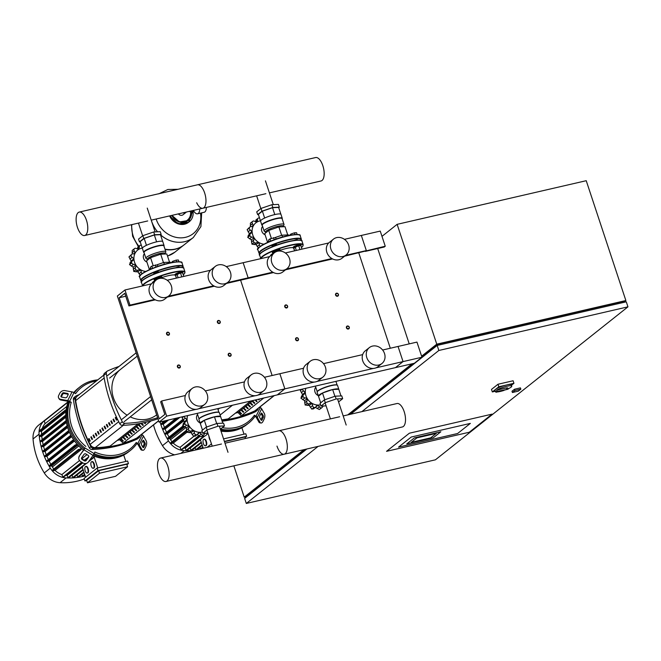 <?xml version="1.0" encoding="UTF-8"?>
<svg xmlns="http://www.w3.org/2000/svg" width="661" height="661" viewBox="0 0 661 661"><rect width="100%" height="100%" fill="white"/><g stroke="black" fill="none" stroke-linecap="round" stroke-linejoin="round"><path stroke-width="0.99" d="M159.07 422.164L117.352 296.021L124.954 289.981L129.961 305.118L128.945 305.927L124.772 293.31L119.203 297.739L159.251 418.834L164.82 414.406L160.656 401.797L161.664 400.987L166.671 416.124L159.07 422.164L277.265 394.898L284.858 388.858L277.265 394.898L395.452 367.632L403.053 361.592L421.958 357.229L414.364 363.269L395.452 367.632L403.053 361.592L398.046 346.455L382.62 350.016M390.312 348.24L358.783 252.899L390.312 348.24M344.621 256.162L385.247 246.223L384.239 247.024L365.326 251.387L366.334 250.585L361.336 235.448L344.447 239.34M421.958 357.229L416.959 342.092L398.046 346.455L403.053 361.592L375.977 367.838M385.247 246.223L380.24 231.086L361.336 235.448L366.334 250.585L345.637 255.361M409.225 343.877L377.695 248.536M512.407 392.51L514.936 390.494L520.851 389.131L518.315 391.147L512.407 392.51L511.986 391.246L514.522 389.238L520.43 387.875L520.851 389.131M514.522 389.238L514.936 390.494M457.635 433.5L470.359 423.395L411.258 437.028L398.542 447.133L457.635 433.5L398.542 447.133L411.258 437.028L470.359 423.395L457.635 433.5M492.09 414.125L469.285 432.236L386.553 451.323L409.357 433.211L492.09 414.125L469.285 432.236L386.553 451.323L409.357 433.211L492.09 414.125M430.675 437.863L436.301 433.393L416.917 437.863L411.291 442.333L430.675 437.863L411.291 442.333L416.917 437.863L436.301 433.393L430.675 437.863M440.854 431.765L433.203 437.846L406.73 443.952L414.381 437.879L440.854 431.765L414.381 437.879L406.73 443.952L433.203 437.846L440.854 431.765M361.873 411.629L438.846 350.479L627.95 306.844L435.409 459.825L246.305 503.451L318.115 446.39M627.95 306.844L626.281 301.804L437.177 345.43L350.57 414.24M306.82 449.001L244.636 498.402L246.305 503.451M437.177 345.43L438.846 350.479M421.792 356.725L437.433 344.298L624.174 301.218L624.505 302.209M437.433 344.298L437.764 345.298M305.175 449.381L245.909 496.469L246.148 497.204M348.925 414.621L413.232 363.525M421.619 356.196L436.764 344.166L397.129 224.335L586.233 180.701L625.868 300.54L624.348 301.747M245.991 496.733L244.215 497.146L303.994 449.654M233.862 465.831L244.215 497.146M347.744 414.893L412.051 363.798M397.129 224.335L381.984 236.357M436.764 344.166L625.868 300.54M496.403 391.874A8.651 1.595 -18.3 0 1 497.006 391.452L508.111 389.172L495.99 392.254A8.651 1.595 -18.3 0 1 496.403 391.874M508.111 389.172L507.689 387.916L506.425 387.924L496.593 390.188L497.006 391.452M496.593 390.188A8.651 1.595 -18.3 0 1 505.591 386.594A8.651 1.595 -18.3 0 1 511.771 386.156A8.651 1.595 -18.3 0 1 511.118 387.123A8.651 1.595 -18.3 0 1 508.003 388.866M495.882 391.915A8.651 1.595 -18.3 0 1 495.337 391.585L494.924 390.32A8.651 1.595 -18.3 0 1 495.568 389.354A8.651 1.595 -18.3 0 1 504.541 385.503A8.651 1.595 -18.3 0 1 511.35 384.892L511.771 386.156M495.337 391.585A8.651 1.595 -18.3 0 1 495.576 390.998L495.99 392.254M506.425 387.924L506.838 389.18M503.955 390.42A8.651 1.595 -18.3 0 1 497.32 391.948M495.229 391.262L492.329 391.932L491.495 389.403L497.981 384.256L513.11 380.761L513.944 383.289L511.474 385.247M492.329 391.932L498.815 386.776L513.944 383.289M497.981 384.256L498.815 386.776M169.414 333.392A1.619 1.421 51.5 0 0 166.572 334.045A1.619 1.421 51.5 0 0 169.414 333.392M166.911 333.904A1.355 1.19 -128.5 0 1 169.274 333.359A1.355 1.19 -128.5 0 1 166.911 333.904M287.601 306.117A1.619 1.421 51.5 0 0 284.767 306.778A1.619 1.421 51.5 0 0 287.601 306.117M285.106 306.638A1.355 1.19 -128.5 0 1 287.469 306.093A1.355 1.19 -128.5 0 1 285.106 306.638M220.229 321.659A1.619 1.421 51.5 0 0 217.395 322.32A1.619 1.421 51.5 0 0 220.229 321.659M217.733 322.18A1.355 1.19 -128.5 0 1 220.096 321.634A1.355 1.19 -128.5 0 1 217.733 322.18M338.424 294.393A1.619 1.421 51.5 0 0 335.581 295.046A1.619 1.421 51.5 0 0 338.424 294.393M335.92 294.913A1.355 1.19 -128.5 0 1 338.283 294.368A1.355 1.19 -128.5 0 1 335.92 294.913M180.255 366.186A1.619 1.421 51.5 0 0 177.421 366.838A1.619 1.421 51.5 0 0 180.255 366.186M177.759 366.706A1.355 1.19 -128.5 0 1 180.123 366.161A1.355 1.19 -128.5 0 1 177.759 366.706M298.45 338.919A1.619 1.421 51.5 0 0 295.607 339.572A1.619 1.421 51.5 0 0 298.45 338.919M295.946 339.44A1.355 1.19 -128.5 0 1 298.309 338.895A1.355 1.19 -128.5 0 1 295.946 339.44M231.077 354.461A1.619 1.421 51.5 0 0 228.243 355.114A1.619 1.421 51.5 0 0 231.077 354.461M228.582 354.982A1.355 1.19 -128.5 0 1 230.945 354.436A1.355 1.19 -128.5 0 1 228.582 354.982M349.272 327.195A1.619 1.421 51.5 0 0 346.43 327.848A1.619 1.421 51.5 0 0 349.272 327.195M346.769 327.716A1.355 1.19 -128.5 0 1 349.132 327.17A1.355 1.19 -128.5 0 1 346.769 327.716M186.501 212.007L186.038 212.371A3.636 3.189 -128.5 0 1 183.064 212.801A3.636 3.189 51.5 0 0 186.038 212.371A3.636 3.189 51.5 0 0 186.402 212.032M193.417 210.413A8.519 3.759 -103 0 0 197.532 213.809L204.15 212.28A8.519 3.759 -103 0 0 204.869 211.933A8.519 3.759 -103 0 0 206.372 207.422M197.532 213.809A8.519 3.759 -103 0 0 198.25 213.453A8.519 3.759 -103 0 0 199.754 208.95M189.236 211.38L190.261 211.71L191.26 210.909M131.82 224.624A27.853 24.449 51.5 0 0 133.183 235.994A27.853 24.449 51.5 0 0 138.95 246.28A27.853 24.449 -128.5 0 1 133.183 235.994A27.853 24.449 -128.5 0 1 131.82 224.624M167.497 256.005A27.853 24.449 51.5 0 0 174.851 252.188A27.853 24.449 -128.5 0 1 167.497 256.005M183.923 244.975A27.853 24.449 -128.5 0 1 183.775 245.099A27.853 24.449 -128.5 0 1 165.076 249.453M193.309 237.522A27.853 24.449 -128.5 0 1 193.301 237.53A27.853 24.449 -128.5 0 1 160.582 234.903A27.853 24.449 51.5 0 0 193.301 237.53L184.08 244.859A27.853 24.449 -128.5 0 1 164.969 249.131M151.625 221.344A27.853 24.449 51.5 0 0 157.541 231.796A27.853 24.449 -128.5 0 1 151.625 221.344A27.853 24.449 -128.5 0 1 151.262 220.138A27.853 24.449 51.5 0 0 151.625 221.344M200.473 213.131A24.754 21.739 -128.5 0 1 185.501 237.324A24.754 21.739 -128.5 0 1 156.153 219.014M178.371 213.883A3.636 3.189 51.5 0 0 181.965 215.255A3.636 3.189 51.5 0 0 183.105 214.709L186.038 212.371M86.451 220.22A12.022 5.305 77 0 1 84.649 235.506A12.022 5.305 77 0 1 77.444 227.376A12.022 5.305 77 0 1 79.246 212.082A12.022 5.305 77 0 1 86.451 220.22M151.229 220.146L202.844 208.24A12.022 5.305 -103 0 0 204.646 192.946A12.022 5.305 -103 0 0 197.441 184.816A12.022 5.305 77 0 1 204.646 192.946A12.022 5.305 77 0 1 202.844 208.24A12.022 5.305 77 0 1 196.681 202.753M269.415 192.88L321.031 180.974A12.022 5.305 -103 0 0 322.832 165.68A12.022 5.305 -103 0 0 315.627 157.549L79.246 212.082M144.065 252.667L143.966 252.626A10.75 1.983 -18.3 0 1 143.668 252.328L142.379 248.42A10.75 1.983 -18.3 0 1 156.607 241.843A10.75 1.983 -18.3 0 1 162.788 241.67L164.077 245.578A10.75 1.983 -18.3 0 1 164.011 245.991L163.961 246.09M143.668 252.328A10.75 1.983 -18.3 0 1 157.905 245.752A10.75 1.983 -18.3 0 1 164.077 245.578M147.51 259.327L146.164 258.558A10.477 1.933 -18.3 0 1 145.932 258.302L144.007 252.494A10.477 1.933 -18.3 0 1 157.888 246.09A10.477 1.933 -18.3 0 1 163.903 245.917L165.82 251.717A10.477 1.933 -18.3 0 1 165.787 252.064L165.167 253.485M145.932 258.302A10.477 1.933 -18.3 0 1 159.805 251.891A10.477 1.933 -18.3 0 1 165.82 251.717M147.709 259.938L147.461 259.195A9.304 1.719 -18.3 0 1 159.78 253.502A9.304 1.719 -18.3 0 1 165.126 253.353L165.341 253.998M140.231 241.852L139.454 241.885L143.759 238.464L154.616 234.746L161.16 234.448L160.532 234.944M162.722 241.546L160.449 234.688L154.335 234.969L144.189 238.439L140.165 241.645L142.355 248.28M161.16 234.448L160.243 231.672L153.699 231.97L142.842 235.688L138.537 239.108L139.454 241.885M154.616 234.746L153.699 231.97M143.759 238.464L142.842 235.688M148.75 270.002L150.642 267.994M156.822 264.846L163.779 262.467L170.331 262.169L170.538 262.797M163.779 262.467L164.391 264.317M146.461 245.322L144.189 238.439M156.607 241.843L154.335 234.969M149.246 269.11L146.527 260.88L150.551 257.683L160.697 254.204L166.812 253.931L169.547 262.202M160.697 254.204L163.465 262.574M150.551 257.683L153.187 265.656M145.808 271.44A12.303 10.799 -128.5 0 1 134.117 260.5A12.303 10.799 -128.5 0 1 141.52 248.255A12.303 10.799 -128.5 0 1 142.297 248.106M129.556 264.623L131.729 262.896A1.884 1.661 51.5 0 0 133.58 264.301A2.313 2.033 -128.5 0 1 135.497 265.342L133.183 267.176L129.556 264.623A15.55 13.65 -128.5 0 1 129.539 264.582L131.134 260.971L128.961 256.955A15.55 13.65 -128.5 0 1 128.969 256.906L131.696 254.262A1.884 1.661 51.5 0 0 131.151 255.179L128.969 256.906M133.778 271.456L135.959 269.721A1.884 1.661 51.5 0 0 138.132 270.068A2.313 2.033 -128.5 0 1 140.182 270.043L137.868 271.878L133.778 271.456A15.55 13.65 -128.5 0 1 133.745 271.415L133.183 267.176M135.497 265.342A2.313 2.033 -128.5 0 1 135.53 267.449A1.884 1.661 51.5 0 0 135.926 269.688L133.745 271.415M140.471 275.587L137.868 271.878M140.182 270.043A2.313 2.033 -128.5 0 1 141.239 271.985A1.884 1.661 51.5 0 0 142.156 273.613M141.355 245.248A1.884 1.661 51.5 0 0 140.537 245.223A15.55 13.65 -128.5 0 0 140.496 245.231A1.884 1.661 51.5 0 0 139.355 246.974A2.313 2.033 -128.5 0 1 136.521 248.594A1.884 1.661 51.5 0 0 134.381 248.726L132.506 250.213M137.108 248.883L138.314 246.966M132.407 253.956L132.167 250.486L134.348 248.759A1.884 1.661 51.5 0 0 134.282 250.973A2.313 2.033 -128.5 0 1 134.571 253.097L133.621 253.849M134.571 253.097A2.313 2.033 -128.5 0 1 132.803 253.948A1.884 1.661 51.5 0 0 131.696 254.262M131.729 262.896A15.55 13.65 -128.5 0 1 131.713 262.847L129.539 264.582M128.961 256.955L131.142 255.22A15.55 13.65 -128.5 0 1 131.151 255.179M131.142 255.22A1.884 1.661 51.5 0 0 132.175 257.311A2.313 2.033 -128.5 0 1 133.448 259.137L131.134 260.971M133.448 259.137A2.313 2.033 -128.5 0 1 132.44 260.847A1.884 1.661 51.5 0 0 131.713 262.847M147.618 259.666A5.404 4.751 -128.5 0 1 146.874 258.963M146.916 262.07A5.404 4.751 -128.5 0 1 144.395 253.659M158.301 272.357A13.848 2.561 -18.3 0 1 166.432 269.812M175.917 267.697A2.437 0.446 -18.3 0 1 177.908 267.044A2.437 0.446 -18.3 0 1 179.305 267.003A2.437 0.446 -18.3 0 1 179.114 267.284M154.112 273.464A2.437 0.446 -18.3 0 1 153.79 273.357A2.437 0.446 -18.3 0 1 153.972 273.084A2.437 0.446 -18.3 0 1 156.5 272.002A2.437 0.446 -18.3 0 1 158.417 271.828A2.437 0.446 -18.3 0 1 158.227 272.101A2.437 0.446 -18.3 0 1 158.219 272.109M152.311 283.106A12.204 2.256 -18.3 0 1 153.236 281.751A12.204 2.256 -18.3 0 1 154.839 280.694M162.011 277.554A12.204 2.256 -18.3 0 1 175.157 275.125M154.732 280.347A4.057 0.752 -18.3 0 1 154.335 280.173A4.057 0.752 -18.3 0 1 159.706 277.694A4.057 0.752 -18.3 0 1 162.036 277.628A4.057 0.752 -18.3 0 1 161.829 278M154.335 280.173L154.087 279.413A4.057 0.752 -18.3 0 1 159.458 276.934A4.057 0.752 -18.3 0 1 161.788 276.868L162.036 277.628M154.947 281.008L154.649 280.107L156.054 278.992L159.59 277.785L159.805 278.421M156.054 278.992L156.351 279.9M159.59 277.785L161.73 277.686L161.937 278.314M150.981 269.01L150.394 267.242L151.799 266.127L157.475 264.821L157.971 266.333M156.037 267.019L155.335 264.912M152.542 268.366L151.799 266.127M175.619 275.53A4.057 0.752 -18.3 0 1 175.231 275.348A4.057 0.752 -18.3 0 1 180.602 272.869A4.057 0.752 -18.3 0 1 182.932 272.803A4.057 0.752 -18.3 0 1 182.725 273.175M175.231 275.348L174.983 274.596A4.057 0.752 -18.3 0 1 180.354 272.117A4.057 0.752 -18.3 0 1 182.684 272.051L182.932 272.803M180.032 277.273L182.742 276.653M176.47 278.099L175.545 275.29L180.486 272.96L181.717 276.695M176.95 274.175L178.115 277.719M180.486 272.96L182.618 272.869L183.791 276.405M171.356 262.624L172.695 261.31L176.231 260.095L178.363 259.996L178.949 261.764M176.801 261.83L176.231 260.095M173.025 262.318L172.695 261.31M149.386 284.346A4.057 0.752 -18.3 0 1 150.501 284.048A4.057 0.752 -18.3 0 1 151.435 283.866L124.954 289.981M262.26 225.401L262.161 225.351A10.75 1.983 -18.3 0 1 261.855 225.062L260.566 221.154A10.75 1.983 -18.3 0 1 274.794 214.577A10.75 1.983 -18.3 0 1 280.975 214.404L282.264 218.312A10.75 1.983 -18.3 0 1 282.206 218.725L282.148 218.824M261.855 225.062A10.75 1.983 -18.3 0 1 276.091 218.485A10.75 1.983 -18.3 0 1 282.264 218.312M265.697 232.061L264.35 231.284A10.477 1.933 -18.3 0 1 264.119 231.028L262.202 225.227A10.477 1.933 -18.3 0 1 276.075 218.816A10.477 1.933 -18.3 0 1 282.09 218.651L284.015 224.451A10.477 1.933 -18.3 0 1 283.982 224.798L283.354 226.219M264.119 231.028A10.477 1.933 -18.3 0 1 277.992 224.624A10.477 1.933 -18.3 0 1 284.015 224.451M265.896 232.672L265.656 231.92A9.304 1.719 -18.3 0 1 277.967 226.236A9.304 1.719 -18.3 0 1 283.313 226.079L283.528 226.731M258.418 214.577L257.641 214.618L261.946 211.198L272.803 207.48L279.347 207.182L278.727 207.678M280.908 214.28L278.636 207.422L272.522 207.703L262.376 211.173L258.352 214.371L260.55 221.014M279.347 207.182L278.43 204.406L271.886 204.703L261.029 208.422L256.724 211.842L257.641 214.618M272.803 207.48L271.886 204.703M261.946 211.198L261.029 208.422M266.937 242.727L268.837 240.728M275.017 237.58L281.974 235.2L288.518 234.903L288.725 235.523M281.974 235.2L282.586 237.051M264.648 218.047L262.376 211.173M274.794 214.577L272.522 207.703M267.432 241.843L264.714 233.614L268.738 230.416L278.884 226.938L284.998 226.665L287.742 234.936M278.884 226.938L281.652 235.308M268.738 230.416L271.374 238.381M263.995 244.173A12.303 10.799 -128.5 0 1 252.304 233.226A12.303 10.799 -128.5 0 1 259.707 220.989A12.303 10.799 -128.5 0 1 260.492 220.84M247.743 237.357L249.924 235.63A1.884 1.661 51.5 0 0 251.775 237.035A2.313 2.033 -128.5 0 1 253.684 238.076L251.378 239.902L247.743 237.357A15.55 13.65 -128.5 0 1 247.726 237.316L249.329 233.705L247.148 229.681A15.55 13.65 -128.5 0 1 247.156 229.64L249.883 226.996A1.884 1.661 51.5 0 0 249.337 227.905L247.156 229.64M251.973 244.19L254.146 242.455A1.884 1.661 51.5 0 0 256.328 242.802A2.313 2.033 -128.5 0 1 258.368 242.777L256.063 244.611L251.973 244.19A15.55 13.65 -128.5 0 1 251.932 244.149L251.378 239.902M253.684 238.076A2.313 2.033 -128.5 0 1 253.717 240.183A1.884 1.661 51.5 0 0 254.113 242.422L251.932 244.149M258.666 248.321L256.063 244.611M258.368 242.777A2.313 2.033 -128.5 0 1 259.426 244.719A1.884 1.661 51.5 0 0 260.343 246.346M259.542 217.981A1.884 1.661 51.5 0 0 258.732 217.956A15.55 13.65 -128.5 0 0 258.682 217.965A1.884 1.661 51.5 0 0 257.542 219.708A2.313 2.033 -128.5 0 1 256.774 221.567A2.313 2.033 -128.5 0 1 254.708 221.328A1.884 1.661 51.5 0 0 252.568 221.46L250.701 222.947M255.303 221.617L256.509 219.7M250.602 226.69L250.362 223.22L252.535 221.493A1.884 1.661 51.5 0 0 252.477 223.707A2.313 2.033 -128.5 0 1 252.766 225.822L251.808 226.583M252.766 225.822A2.313 2.033 -128.5 0 1 250.99 226.673A1.884 1.661 51.5 0 0 249.883 226.996M249.924 235.63A15.55 13.65 -128.5 0 1 249.908 235.58L247.726 237.316M247.148 229.681L249.329 227.954A15.55 13.65 -128.5 0 1 249.337 227.905M249.329 227.954A1.884 1.661 51.5 0 0 250.362 230.045A2.313 2.033 -128.5 0 1 251.634 231.871L249.329 233.705M251.634 231.871A2.313 2.033 -128.5 0 1 250.626 233.581A1.884 1.661 51.5 0 0 249.908 235.58M265.813 232.399A5.404 4.751 -128.5 0 1 265.061 231.697M265.111 234.804A5.404 4.751 -128.5 0 1 262.582 226.393M276.496 245.091A13.848 2.561 -18.3 0 1 284.618 242.546M294.104 240.43A2.437 0.446 -18.3 0 1 296.095 239.778A2.437 0.446 -18.3 0 1 297.5 239.736A2.437 0.446 -18.3 0 1 297.301 240.017M272.307 246.198A2.437 0.446 -18.3 0 1 271.985 246.09A2.437 0.446 -18.3 0 1 272.167 245.818A2.437 0.446 -18.3 0 1 274.687 244.735A2.437 0.446 -18.3 0 1 276.604 244.562A2.437 0.446 -18.3 0 1 276.422 244.834A2.437 0.446 -18.3 0 1 276.414 244.843M270.498 255.84A12.204 2.256 -18.3 0 1 271.423 254.485A12.204 2.256 -18.3 0 1 273.034 253.427M280.206 250.288A12.204 2.256 -18.3 0 1 293.344 247.85M272.919 253.08A4.057 0.752 -18.3 0 1 272.53 252.907A4.057 0.752 -18.3 0 1 277.901 250.42A4.057 0.752 -18.3 0 1 280.231 250.354A4.057 0.752 -18.3 0 1 280.016 250.734M272.53 252.907L272.274 252.147A4.057 0.752 -18.3 0 1 277.645 249.668A4.057 0.752 -18.3 0 1 279.975 249.602L280.231 250.354M273.133 253.741L272.836 252.841L274.241 251.725L277.785 250.511L277.992 251.155M274.241 251.725L274.546 252.634M277.785 250.511L279.917 250.42L280.124 251.048M269.167 241.744L268.581 239.976L269.985 238.861L275.662 237.555L276.166 239.067M274.224 239.753L273.53 237.646M270.729 241.1L269.985 238.861M293.815 248.263A4.057 0.752 -18.3 0 1 293.418 248.082A4.057 0.752 -18.3 0 1 298.789 245.603A4.057 0.752 -18.3 0 1 301.119 245.537A4.057 0.752 -18.3 0 1 300.912 245.909M293.418 248.082L293.17 247.33A4.057 0.752 -18.3 0 1 298.541 244.843A4.057 0.752 -18.3 0 1 300.871 244.777L301.119 245.537M298.218 250.007L300.929 249.379M294.657 250.825L293.732 248.024L298.673 245.694L299.912 249.428M295.137 246.908L296.31 250.445M298.673 245.694L300.813 245.595L301.978 249.139M289.543 235.357L290.881 234.044L294.418 232.829L296.558 232.73L297.136 234.498M294.996 234.564L294.418 232.829M291.212 235.052L290.881 234.044M267.573 257.079A4.057 0.752 -18.3 0 1 268.688 256.782A4.057 0.752 -18.3 0 1 269.63 256.6M202.489 430.096L200.3 423.478L204.323 420.28L214.47 416.802A10.75 1.983 161.7 0 0 200.242 423.379A10.75 1.983 161.7 0 0 200.308 423.494M220.667 416.76A10.75 1.983 161.7 0 0 220.65 416.628L219.353 412.712A10.75 1.983 161.7 0 0 219.055 412.423A10.75 1.983 161.7 0 0 213.181 412.894A10.75 1.983 161.7 0 0 199.011 419.049A10.75 1.983 161.7 0 0 198.944 419.462L200.242 423.379M219.055 412.423L218.725 412.266A10.477 1.933 161.7 0 0 212.991 412.72A10.477 1.933 161.7 0 0 199.184 418.727L199.011 419.049M224.492 425.932L223.567 423.164L217.023 423.453L206.166 427.171L201.861 430.6L202.778 433.368L207.091 429.947L217.94 426.229L224.492 425.932L220.369 429.212M207.909 433.137L202.778 433.368M206.166 427.171L207.091 429.947M217.023 423.453L217.94 426.229M220.65 416.628A10.75 1.983 161.7 0 0 214.47 416.802L220.584 416.529L222.79 423.197M204.323 420.28L206.562 427.039M214.47 416.802L216.701 423.569M202.34 432.038A12.303 10.799 -128.5 0 1 202.299 432.046A12.303 10.799 -128.5 0 1 190.55 427.882A12.303 10.799 -128.5 0 1 187.65 415.571M200.076 422.891A5.404 4.751 -128.5 0 1 197.581 414.488M184.303 416.347A1.884 1.661 51.5 0 0 185.361 418.14A2.313 2.033 -128.5 0 1 186.633 419.966L184.328 421.801L182.155 417.785A15.55 13.65 -128.5 0 1 182.163 417.735L182.899 416.67M182.742 425.453L184.923 423.726A1.884 1.661 51.5 0 0 186.774 425.13A2.313 2.033 -128.5 0 1 188.682 426.171L186.377 428.006L182.742 425.453A15.55 13.65 -128.5 0 1 182.725 425.411L184.328 421.801M186.633 419.966A2.313 2.033 -128.5 0 1 185.625 421.677A1.884 1.661 51.5 0 0 184.906 423.676L182.725 425.411M186.972 432.286L189.153 430.551A1.884 1.661 51.5 0 0 191.326 430.898A2.313 2.033 -128.5 0 1 193.367 430.873L191.062 432.707L186.972 432.286A15.55 13.65 -128.5 0 1 186.939 432.244L186.377 428.006M188.682 426.171A2.313 2.033 -128.5 0 1 188.716 428.278A1.884 1.661 51.5 0 0 189.112 430.518L173.273 443.11L170.819 443.68L170.447 442.986L186.344 430.385M195.557 435.682L193.706 436.434A15.55 13.65 -128.5 0 1 193.665 436.417L191.062 432.707M193.367 430.873A2.313 2.033 -128.5 0 1 194.425 432.815A1.884 1.661 51.5 0 0 195.838 434.69L193.665 436.417M199.192 436.128L181.238 450.224L180.056 447.307L195.887 434.707A1.884 1.661 51.5 0 0 197.804 433.897A2.313 2.033 -128.5 0 1 199.424 432.815L197.507 434.335M201.142 436.797L203.324 435.07A1.884 1.661 51.5 0 0 203.902 434.789L201.142 436.797A15.55 13.65 -128.5 0 1 201.101 436.805L197.118 434.649M199.424 432.815A2.313 2.033 -128.5 0 1 201.225 434.07A1.884 1.661 51.5 0 0 203.282 435.078L201.101 436.805M203.902 434.789A1.884 1.661 51.5 0 0 204.464 433.327A2.313 2.033 -128.5 0 1 204.464 433.294M205.348 433.252L207.471 433.162M205.05 433.492L204.629 433.286M318.486 396.212L322.51 393.014L332.657 389.536A10.75 1.983 161.7 0 0 318.428 396.104A10.75 1.983 161.7 0 0 318.495 396.228L320.676 402.83M338.853 389.494A10.75 1.983 161.7 0 0 338.837 389.362L337.54 385.446A10.75 1.983 161.7 0 0 337.242 385.156A10.75 1.983 161.7 0 0 331.368 385.619A10.75 1.983 161.7 0 0 317.197 391.783A10.75 1.983 161.7 0 0 317.131 392.196L318.428 396.104M337.242 385.156L336.912 384.991A10.477 1.933 161.7 0 0 331.186 385.454A10.477 1.933 161.7 0 0 317.371 391.452L317.197 391.783M342.679 398.666L341.762 395.889L335.21 396.187L324.361 399.905L320.056 403.326L320.973 406.102L325.278 402.681L336.127 398.963L342.679 398.666L338.556 401.946M326.096 405.871L320.973 406.102M324.361 399.905L325.278 402.681M335.21 396.187L336.127 398.963M338.837 389.362A10.75 1.983 161.7 0 0 332.657 389.536L338.779 389.255L340.985 395.931M322.51 393.014L324.749 399.773M332.657 389.536L334.896 396.294M320.527 404.772A12.303 10.799 -128.5 0 1 320.486 404.78A12.303 10.799 -128.5 0 1 308.737 400.607A12.303 10.799 -128.5 0 1 305.845 388.304M318.263 395.617A5.404 4.751 -128.5 0 1 315.776 387.222M302.49 389.073A1.884 1.661 51.5 0 0 303.556 390.874A2.313 2.033 -128.5 0 1 304.82 392.7L302.515 394.534L300.342 390.511A15.55 13.65 -128.5 0 1 300.35 390.469L301.085 389.403M300.929 398.186L303.11 396.46A1.884 1.661 51.5 0 0 304.961 397.864A2.313 2.033 -128.5 0 1 306.878 398.905L304.564 400.731L300.929 398.186A15.55 13.65 -128.5 0 1 300.912 398.145L302.515 394.534M304.82 392.7A2.313 2.033 -128.5 0 1 303.82 394.41A1.884 1.661 51.5 0 0 303.093 396.41L300.912 398.145M305.159 405.019L307.34 403.284A1.884 1.661 51.5 0 0 309.513 403.631A2.313 2.033 -128.5 0 1 311.554 403.607L309.249 405.441L305.159 405.019A15.55 13.65 -128.5 0 1 305.126 404.978L304.564 400.731M306.878 398.905A2.313 2.033 -128.5 0 1 306.902 401.012A1.884 1.661 51.5 0 0 307.307 403.251L305.126 404.978M313.744 408.415L311.893 409.167A15.55 13.65 -128.5 0 1 311.852 409.151L309.249 405.441M311.554 403.607A2.313 2.033 -128.5 0 1 312.612 405.548A1.884 1.661 51.5 0 0 314.033 407.424L311.852 409.151M311.893 409.167L314.074 407.432A1.884 1.661 51.5 0 0 315.991 406.631A2.313 2.033 -128.5 0 1 317.619 405.54L315.694 407.069M319.337 409.531L321.51 407.796A1.884 1.661 51.5 0 0 322.089 407.515L319.337 409.531A15.55 13.65 -128.5 0 1 319.288 409.539L315.305 407.374M317.619 405.54A2.313 2.033 -128.5 0 1 319.42 406.804A1.884 1.661 51.5 0 0 321.469 407.812L319.288 409.539M322.089 407.515A1.884 1.661 51.5 0 0 322.659 406.052A2.313 2.033 -128.5 0 1 322.651 406.028M323.543 405.986L325.658 405.895M323.246 406.226L322.816 406.019M158.797 473.359A12.022 5.305 -103 0 0 166.002 481.489A12.022 5.305 -103 0 0 167.803 466.195A12.022 5.305 -103 0 0 160.598 458.065A12.022 5.305 -103 0 0 158.797 473.359M285.998 438.929A12.022 5.305 77 0 1 284.189 454.223A12.022 5.305 -103 0 0 285.998 438.929A12.022 5.305 -103 0 0 278.785 430.798A12.022 5.305 77 0 1 285.998 438.929M276.984 446.092A12.022 5.305 -103 0 0 284.189 454.223L166.002 481.489M343.183 415.943L396.98 403.532A12.022 5.305 77 0 1 404.185 411.663A12.022 5.305 77 0 1 402.384 426.956L284.189 454.223M94.085 453.644A40.561 35.611 51.5 0 0 117.906 456.33A40.561 35.611 51.5 0 0 130.622 450.24A40.561 35.611 51.5 0 0 136.852 443.614L136.216 442.506A39.206 34.422 -128.5 0 1 94.887 452.033L94.11 453.611L85.062 448.018A2.702 0.487 121.7 0 1 83.997 449.786L79.452 455.793L85.062 448.018M69.612 402.037L69.116 401.731A1.355 0.595 -153.5 0 0 68.166 401.351L61.019 400.054L60.581 399.277L67.728 400.574A2.702 1.198 26.5 0 1 69.62 401.326L71.256 402.342L69.612 402.037A40.561 35.611 51.5 0 0 84.79 447.943M97.77 379.885A40.561 35.611 51.5 0 0 92.879 380.645A40.561 35.611 51.5 0 0 80.163 386.726A40.561 35.611 51.5 0 0 74.288 392.857M73.776 392.551A40.561 35.611 -128.5 0 1 78.138 388.338L79.146 387.536A40.561 35.611 51.5 0 0 74.015 392.692A40.561 35.611 -128.5 0 1 79.146 387.536L80.163 386.726M69.008 401.665A40.561 35.611 51.5 0 0 84.187 449.067A40.561 35.611 -128.5 0 1 69.008 401.665M93.523 454.652A40.561 35.611 51.5 0 0 116.898 457.131A40.561 35.611 51.5 0 0 129.606 451.042A40.561 35.611 -128.5 0 1 116.898 457.131A40.561 35.611 -128.5 0 1 93.523 454.652M85.913 453.983L88.169 455.388A1.355 1.264 2.9 0 1 88.566 457.131L86.211 460.469A1.355 1.264 2.9 0 1 84.344 460.824L82.08 459.428A1.355 1.264 2.9 0 1 81.691 457.676L84.038 454.338A1.355 1.264 2.9 0 1 85.913 453.983M81.51 458.065A1.355 1.264 -177.1 0 0 82.104 458.941L84.368 460.337A1.355 1.264 -177.1 0 0 86.236 459.99L88.582 456.652A1.355 1.264 -177.1 0 0 88.772 456.264M68.116 394.733L67.034 396.897A1.355 1.016 150.5 0 1 65.332 397.773L61.663 397.112A1.355 1.016 150.5 0 1 61.043 395.815L62.126 393.642A1.355 1.016 150.5 0 1 63.82 392.766L67.496 393.435A1.355 1.016 150.5 0 1 68.116 394.733M68.232 394.311A1.355 1.016 -29.5 0 0 67.934 394.212L64.266 393.551A1.355 1.016 -29.5 0 0 62.564 394.427L61.481 396.592A1.355 1.016 -29.5 0 0 61.366 397.013M79.427 456.272A4.057 3.784 2.9 0 0 80.601 461.527L82.856 462.923A4.057 3.784 2.9 0 0 88.475 461.865L93.044 455.379A2.702 0.487 -58.3 0 0 94.11 453.611M79.452 455.793A4.057 3.784 -177.1 0 0 78.791 457.685L78.766 458.172M96.341 381.017A39.206 34.422 -128.5 0 0 75.585 393.659L73.949 392.651A2.702 1.198 -153.5 0 0 72.049 391.899L64.902 390.601A4.057 3.041 150.5 0 0 59.812 393.229L58.73 395.394A4.057 3.041 150.5 0 0 58.672 398.021A4.057 3.041 150.5 0 0 60.581 399.277M58.672 398.021L59.11 398.806A4.057 3.041 -29.5 0 0 61.019 400.054M136.216 442.506L137.852 443.514A2.702 1.198 26.5 0 1 139.157 444.737L141.875 449.546L140.719 449.34L137.992 444.531A1.355 0.595 -153.5 0 0 137.348 443.919L136.852 443.614M141.875 449.546A4.057 2 -79.7 0 0 142.776 450.281A4.057 2 -79.7 0 0 144.825 448.629L145.907 446.464A4.057 2 -79.7 0 0 146.205 440.87L143.478 436.062A2.702 1.198 -153.5 0 0 142.181 434.839L141.528 434.434M85.847 446.439A39.206 34.422 -128.5 0 1 71.256 402.342M141.661 443.044L142.743 440.879A1.355 0.669 -79.7 0 1 143.42 440.325A1.355 0.669 -79.7 0 1 143.718 440.565L145.123 443.044A1.355 0.669 -79.7 0 1 145.023 444.903L143.941 447.076A1.355 0.669 -79.7 0 1 143.255 447.621A1.355 0.669 -79.7 0 1 142.958 447.381L141.561 444.911A1.355 0.669 -79.7 0 1 141.661 443.044M142.726 446.968A1.355 0.669 100.3 0 0 142.784 446.861L143.867 444.696A1.355 0.669 100.3 0 0 143.966 442.829L142.793 440.771M140.719 449.34A4.057 2 100.3 0 0 141.619 450.075L142.776 450.281M130.622 450.24L128.598 451.851A40.561 35.611 -128.5 0 1 115.882 457.941A40.561 35.611 -128.5 0 1 92.879 455.619M83.46 450.1A40.561 35.611 -128.5 0 1 68.405 401.409M87.5 472.945A3.379 1.496 77 0 1 87.219 473.078A3.379 1.496 77 0 1 85.087 470.467A3.379 1.496 77 0 1 85.409 466.633A3.379 1.496 77 0 1 85.699 466.492A3.379 1.496 77 0 1 87.822 469.112A3.379 1.496 77 0 1 87.5 472.945M85.938 466.484A3.379 1.496 77 0 1 86.17 466.385A3.379 1.496 77 0 1 88.293 469.004A3.379 1.496 77 0 1 87.971 472.83A3.379 1.496 77 0 1 87.69 472.97A3.379 1.496 77 0 1 87.442 472.987M93.515 468.162A3.379 1.496 77 0 1 93.234 468.302A3.379 1.496 77 0 1 91.111 465.683A3.379 1.496 77 0 1 91.433 461.849A3.379 1.496 77 0 1 91.714 461.717A3.379 1.496 77 0 1 93.845 464.328A3.379 1.496 77 0 1 93.515 468.162M91.962 461.7A3.379 1.496 77 0 1 92.185 461.601A3.379 1.496 77 0 1 94.316 464.22A3.379 1.496 77 0 1 93.994 468.054A3.379 1.496 77 0 1 93.705 468.186A3.379 1.496 77 0 1 93.457 468.203M126.929 464.757L128.441 463.551L127.606 461.031L97.159 468.054L84.104 478.424L84.939 480.944L86.715 480.539M128.441 463.551L97.993 470.574L97.159 468.054M97.993 470.574L84.939 480.944M87.467 482.794L115.543 476.317L127.59 466.749L126.755 464.229L98.671 470.706L86.632 480.266L87.467 482.794L99.505 473.226L98.671 470.706M88.591 461.7L94.217 457.23L97.745 467.914M85.624 477.217L82.179 466.798L86.574 463.303M125.83 461.436L123.714 455.032M93.606 455.916L94.217 457.23M127.59 466.749L99.505 473.226M84.839 474.854L82.749 476.474L81.716 474.499M84.096 472.607L78.048 477.358L76.916 475.003M83.228 469.979L73.396 477.796L72.793 477.556L72.049 475.325L82.303 467.187M82.509 466.757L68.471 477.911L67.86 477.68L67.1 475.383A67.786 59.515 -128.5 0 1 65.968 475.333M67.1 475.383L82.815 462.898M82.146 462.485L63.051 477.49L61.87 474.573L79.518 460.552M81.824 458.717L86.963 454.636M88.599 455.801L88.756 456.297M53.83 469.004A16.153 14.187 -128.5 0 1 52.376 466.972A67.786 59.515 -128.5 0 1 51.698 465.856L49.55 466.352L49.17 465.658L75.172 445.043M81.171 449.654L78.717 450.224L78.337 449.53L80.526 448.993A16.153 14.187 51.5 0 0 81.171 449.654L55.086 470.384L52.632 470.946L52.252 470.252L78.254 449.637M61.87 474.573A16.153 14.187 -128.5 0 1 55.086 470.384M85.17 475.854A70.487 61.886 -128.5 0 1 82.749 476.474A70.487 61.886 -128.5 0 1 78.048 477.358A70.487 61.886 -128.5 0 1 73.214 477.862A70.487 61.886 -128.5 0 1 68.257 477.986A70.487 61.886 -128.5 0 1 66.092 477.911A18.855 16.558 -128.5 0 1 63.051 477.49A18.855 16.558 -128.5 0 1 52.236 470.806A18.855 16.558 -128.5 0 1 50.302 468.145A70.487 61.886 -128.5 0 1 49.112 466.145A70.487 61.886 -128.5 0 1 46.576 461.395L72.652 440.325M66.794 406.424L45.039 423.701L44.279 420.685A18.855 16.558 -128.5 0 1 44.766 420.28A18.855 16.558 -128.5 0 1 45.287 419.884M42.279 428.402A16.153 14.187 -128.5 0 1 45.039 423.701M65.918 411.778L41.66 431.055L39.594 431.534L39.098 431.063L65.216 410.217M65.819 417.215L41.75 436.334L39.272 436.409A70.487 61.886 -128.5 0 1 39.073 434.17A18.855 16.558 -128.5 0 1 39.098 431.063A18.855 16.558 -128.5 0 1 44.27 420.693L68.347 401.566M65.761 415.273L65.778 416.075M66.422 422.453L42.494 441.465L40.024 441.573A70.487 61.886 -128.5 0 1 39.272 436.409L65.389 415.48M66.133 409.886L65.307 410.109L66.026 410.729M67.637 427.427L43.609 446.514L41.131 446.646L67.149 425.734M69.397 432.162L45.088 451.48L42.593 451.645A70.487 61.886 -128.5 0 1 41.131 446.646A70.487 61.886 -128.5 0 1 40.024 441.573L66.191 421.032M41.577 434.368A67.786 59.515 -128.5 0 1 41.569 434.294A16.153 14.187 -128.5 0 1 41.66 431.055M42.18 439.606A67.786 59.515 -128.5 0 1 41.75 436.334M43.172 444.746A67.786 59.515 -128.5 0 1 42.494 441.465M44.543 449.786A67.786 59.515 -128.5 0 1 43.609 446.514M46.27 454.727A67.786 59.515 -128.5 0 1 45.088 451.48M71.694 436.681L46.923 456.354L44.411 456.561A70.487 61.886 -128.5 0 1 42.593 451.645L68.694 430.633M48.36 459.585A67.786 59.515 -128.5 0 1 46.923 456.354M74.511 440.978L49.129 461.147L46.576 461.395A70.487 61.886 -128.5 0 1 44.411 456.561L70.496 435.516M50.823 464.344A67.786 59.515 -128.5 0 1 49.129 461.147M77.444 444.556A67.786 59.515 51.5 0 0 77.783 445.134L51.698 465.856M69 431.212L68.736 430.567L42.701 451.24M74.272 440.647L73.123 440.912L72.743 440.209L73.768 439.945M71.314 436.02L70.925 435.302M77.783 445.134L75.635 445.63L75.255 444.936L77.329 444.423M84.286 478.952A70.487 61.886 -128.5 0 1 60.077 482.695A18.855 16.558 -128.5 0 1 44.287 472.929A70.487 61.886 -128.5 0 1 33.05 438.954A18.855 16.558 -128.5 0 1 38.751 425.056L44.766 420.28M220.51 429.096A40.561 35.611 51.5 0 0 236.101 429.063A40.561 35.611 51.5 0 0 248.809 422.974A40.561 35.611 51.5 0 0 255.039 416.347L254.402 415.232A39.206 34.422 -128.5 0 1 222.311 427.667M220.675 430.137A40.561 35.611 51.5 0 0 235.085 429.865A40.561 35.611 51.5 0 0 247.801 423.775A40.561 35.611 -128.5 0 1 235.085 429.865A40.561 35.611 -128.5 0 1 220.675 430.137M207.686 433.153L206.662 434.599A4.057 3.784 2.9 0 1 202.192 436.144M254.402 415.232L256.038 416.248A2.702 1.198 26.5 0 1 257.344 417.471L260.062 422.28L258.905 422.073L256.187 417.265A1.355 0.595 -153.5 0 0 255.534 416.653L255.039 416.347M260.062 422.28A4.057 2 -79.7 0 0 260.963 423.015A4.057 2 -79.7 0 0 263.012 421.363L264.094 419.19A4.057 2 -79.7 0 0 264.392 413.604L261.665 408.795A2.702 1.198 -153.5 0 0 260.368 407.573L259.715 407.168M259.847 415.777L260.93 413.604A1.355 0.669 -79.7 0 1 261.607 413.059A1.355 0.669 -79.7 0 1 261.913 413.299L263.309 415.769A1.355 0.669 -79.7 0 1 263.21 417.636L262.128 419.809A1.355 0.669 -79.7 0 1 261.45 420.355A1.355 0.669 -79.7 0 1 261.145 420.115L259.748 417.636A1.355 0.669 -79.7 0 1 259.847 415.777M260.913 419.702A1.355 0.669 100.3 0 0 260.971 419.595L262.053 417.43A1.355 0.669 100.3 0 0 262.153 415.562L260.988 413.505M258.905 422.073A4.057 2 100.3 0 0 259.806 422.809L260.963 423.015M248.809 422.974L246.784 424.585A40.561 35.611 -128.5 0 1 234.068 430.666A40.561 35.611 -128.5 0 1 221.014 431.162M205.687 445.671A3.379 1.496 77 0 1 205.406 445.811A3.379 1.496 77 0 1 203.274 443.192A3.379 1.496 77 0 1 203.605 439.367A3.379 1.496 77 0 1 203.885 439.226A3.379 1.496 77 0 1 206.009 441.845A3.379 1.496 77 0 1 205.687 445.671M204.133 439.218A3.379 1.496 77 0 1 204.356 439.119A3.379 1.496 77 0 1 206.488 441.738A3.379 1.496 77 0 1 206.158 445.564A3.379 1.496 77 0 1 205.877 445.704A3.379 1.496 77 0 1 205.629 445.712M210.355 440.523A3.379 1.496 77 0 1 209.025 436.508M245.115 437.483L246.627 436.285L245.793 433.756L223.567 438.887M246.627 436.285L224.401 441.408M211.462 443.878L207.1 447.34M245.446 438.491L244.942 436.962L224.492 441.68M203.241 448.232L200.366 439.532L204.761 436.037M206.786 434.434L208.017 433.451M244.016 434.17L241.901 427.766M200.448 448.877L199.903 447.224M195.863 449.934L195.102 447.728M201.415 442.713L191.583 450.529L190.979 450.29L190.244 448.059L200.49 439.912M200.704 439.482L186.658 450.645L186.047 450.405L185.295 448.117A67.786 59.515 -128.5 0 1 184.163 448.067M185.295 448.117L199.787 436.599M172.017 441.738A16.153 14.187 -128.5 0 1 170.563 439.705A67.786 59.515 -128.5 0 1 169.894 438.59L167.737 439.086L167.365 438.392L183.014 425.998M180.056 447.307A16.153 14.187 -128.5 0 1 173.273 443.11M193.921 450.381A70.487 61.886 -128.5 0 1 191.401 450.595A70.487 61.886 -128.5 0 1 186.443 450.711A70.487 61.886 -128.5 0 1 184.287 450.645A18.855 16.558 -128.5 0 1 181.238 450.224A18.855 16.558 -128.5 0 1 170.431 443.531A18.855 16.558 -128.5 0 1 168.497 440.879A70.487 61.886 -128.5 0 1 167.299 438.871A70.487 61.886 -128.5 0 1 164.771 434.128L182.676 419.545M162.73 422.511A67.786 59.515 -128.5 0 1 162.391 421.396M168.621 419.966L163.275 424.205L160.788 424.379A70.487 61.886 -128.5 0 1 160.028 421.941M164.457 427.46A67.786 59.515 -128.5 0 1 163.275 424.205M179.866 417.372L165.11 429.088L162.598 429.286A70.487 61.886 -128.5 0 1 160.788 424.379L164.911 420.817M166.547 432.319A67.786 59.515 -128.5 0 1 165.11 429.088M183.898 420.71L167.316 433.88L164.771 434.128A70.487 61.886 -128.5 0 1 162.598 429.286L176.123 418.231M169.018 437.078A67.786 59.515 -128.5 0 1 167.316 433.88M184.576 426.923L169.894 438.59M174.578 454.842A18.855 16.558 -128.5 0 1 162.474 445.663A70.487 61.886 -128.5 0 1 153.501 424.924M158.632 420.842L137.604 437.557A5.404 4.751 -128.5 0 1 136.81 438.045A95.614 83.947 -128.5 0 1 123.169 443.068M138.149 423.792L110.081 446.092A95.614 83.947 -128.5 0 1 95.209 447.646A5.404 4.751 -128.5 0 1 90.136 444.423A136.546 119.881 -128.5 0 1 75.66 400.64A5.404 4.751 -128.5 0 1 77.238 396.195L103.752 375.134M95.267 433.575A136.546 119.881 51.5 0 0 96.44 436.02L96.944 435.616A136.546 119.881 -128.5 0 1 95.771 433.17L95.267 433.575L95.895 433.426M93.044 435.335A136.546 119.881 51.5 0 0 94.217 437.78L94.721 437.375A136.546 119.881 -128.5 0 1 93.548 434.938L93.044 435.335L93.672 435.194M110.817 421.214A136.546 119.881 51.5 0 0 111.99 423.66L112.494 423.255A136.546 119.881 -128.5 0 1 111.321 420.817L110.817 421.214L111.445 421.074M106.371 424.75A136.546 119.881 51.5 0 0 107.545 427.188L108.057 426.791A136.546 119.881 -128.5 0 1 106.884 424.345L106.371 424.75L106.999 424.602M90.821 437.103A136.546 119.881 51.5 0 0 91.995 439.548L92.499 439.144A136.546 119.881 -128.5 0 1 91.325 436.698L90.821 437.103L91.449 436.954M97.489 431.807A136.546 119.881 51.5 0 0 98.663 434.252L99.167 433.847A136.546 119.881 -128.5 0 1 97.993 431.402L97.489 431.807L98.117 431.666M99.712 430.038A136.546 119.881 51.5 0 0 100.885 432.484L101.389 432.087A136.546 119.881 -128.5 0 1 100.216 429.642L99.712 430.038L100.34 429.898M108.594 422.982A136.546 119.881 51.5 0 0 109.767 425.428L110.28 425.023A136.546 119.881 -128.5 0 1 109.098 422.577L108.594 422.982L109.222 422.833M105.322 428.956L105.834 428.551A136.546 119.881 -128.5 0 1 104.661 426.105L104.149 426.51A136.546 119.881 51.5 0 0 105.322 428.956M104.149 426.51L104.777 426.37M113.039 419.454A136.546 119.881 51.5 0 0 114.213 421.9L114.717 421.495A136.546 119.881 -128.5 0 1 113.543 419.049L113.039 419.454L113.667 419.305M103.108 430.724L103.612 430.319A136.546 119.881 -128.5 0 1 102.438 427.874L101.926 428.278A136.546 119.881 51.5 0 0 103.108 430.724M101.926 428.278L102.554 428.13M115.262 417.686A136.546 119.881 51.5 0 0 116.435 420.132L116.939 419.727A136.546 119.881 -128.5 0 1 115.766 417.281L115.262 417.686L115.89 417.545M88.599 438.871A136.546 119.881 51.5 0 0 89.772 441.308L90.284 440.912A136.546 119.881 -128.5 0 1 89.103 438.466L88.599 438.871L89.227 438.722M274.298 395.584L255.79 410.283A5.404 4.751 -128.5 0 1 254.997 410.778A95.614 83.947 -128.5 0 1 241.356 415.802M250.668 401.037L228.276 418.826A95.614 83.947 -128.5 0 1 221.683 419.851M75.693 396.179L74.172 397.385A2.702 2.371 51.5 0 0 73.379 399.583A143.387 125.887 51.5 0 0 89.359 447.902A2.702 2.371 51.5 0 0 91.92 449.488A143.387 125.887 51.5 0 0 137.191 439.044A2.702 2.371 51.5 0 0 137.628 438.78L139.149 437.574A2.702 2.371 -128.5 0 1 138.711 437.838A143.387 125.887 -128.5 0 1 93.441 448.282A2.702 2.371 -128.5 0 1 90.879 446.696A143.387 125.887 -128.5 0 1 74.9 398.376A2.702 2.371 -128.5 0 1 76.122 395.914A143.387 125.887 -128.5 0 1 79.386 394.485M144.809 422.511L145.577 423.288L145.073 423.693L144.057 422.676M141.198 423.8L141.71 423.395L143.354 425.056L142.85 425.453L141.198 423.8L141.941 423.627M138.975 425.568L139.488 425.163L141.132 426.816L140.628 427.221L138.975 425.568L139.719 425.395M136.761 427.328L137.265 426.923L138.917 428.584L138.405 428.989L136.761 427.328L137.496 427.163M132.316 430.856L132.82 430.46L134.472 432.112L133.96 432.517L132.316 430.856L133.051 430.691M130.093 432.625L130.597 432.22L132.25 433.88L131.746 434.277L130.093 432.625L130.828 432.451M127.87 434.393L128.374 433.988L130.027 435.64L129.523 436.045L127.87 434.393L128.606 434.219M125.648 436.153L126.152 435.756L127.804 437.408L127.3 437.813L125.648 436.153L126.383 435.987M123.425 437.921L123.938 437.516L125.582 439.177L125.078 439.573L123.425 437.921L124.169 437.747M121.203 439.689L121.715 439.284L123.359 440.937L122.855 441.341L121.203 439.689L121.946 439.515M134.538 429.096L135.042 428.692L136.695 430.344L136.183 430.749L134.538 429.096L135.274 428.923M140.471 423.395L119.798 439.813L117.319 440.383M138.215 423.784L110.081 446.092M151.005 420.95L123.095 443.126L119.798 439.813M157.599 417.719A143.387 125.887 -128.5 0 1 124.863 423.321A2.702 2.371 -128.5 0 1 122.293 421.735A143.387 125.887 -128.5 0 1 106.314 373.415A2.702 2.371 -128.5 0 1 107.536 370.953A143.387 125.887 -128.5 0 1 119.005 366.458M107.107 371.218L104.57 373.234A2.702 2.371 51.5 0 0 103.777 375.431A143.387 125.887 51.5 0 0 119.757 423.742A2.702 2.371 51.5 0 0 122.326 425.337A143.387 125.887 51.5 0 0 157.946 418.768M139.967 435.673A2.702 2.371 -128.5 0 1 139.149 437.574M222.146 421.239A143.387 125.887 51.5 0 0 255.386 411.778A2.702 2.371 51.5 0 0 255.815 411.506L257.336 410.299A2.702 2.371 -128.5 0 1 256.898 410.572A143.387 125.887 -128.5 0 1 221.823 420.256M258.905 399.128L259.327 399.55L258.815 399.955L258.17 399.302M255.675 399.88L257.104 401.318L256.6 401.714L254.972 400.037M254.948 400.062L255.683 399.888M250.502 403.59L251.006 403.185L252.659 404.846L252.155 405.251L250.502 403.59L251.238 403.425M248.28 405.358L248.792 404.953L250.436 406.614L249.932 407.011L248.28 405.358L249.023 405.185M246.057 407.118L246.57 406.722L248.214 408.374L247.71 408.779L246.057 407.118L246.801 406.953M243.835 408.886L244.347 408.481L245.991 410.142L245.487 410.547L243.835 408.886L244.578 408.713M241.62 410.655L242.124 410.25L243.777 411.902L243.265 412.307L241.62 410.655L242.356 410.481M239.398 412.414L239.902 412.018L241.554 413.67L241.042 414.075L239.398 412.414L240.133 412.249M252.725 401.83L253.229 401.425L254.882 403.078L254.378 403.483L252.725 401.83L253.46 401.657M253.221 400.442L237.985 412.547L235.514 413.117M250.742 401.012L228.276 418.826M263.747 398.013L241.29 415.86L237.985 412.547M258.162 408.407A2.702 2.371 -128.5 0 1 257.336 410.299M119.682 370.061A29.067 25.523 51.5 0 0 113.419 397.782A29.067 25.523 51.5 0 0 127.135 415.191M130.225 416.876A29.067 25.523 51.5 0 0 156.657 414.877M263.764 390.758L259.715 393.981A10.138 8.899 -128.5 0 1 244.545 388.09A10.138 8.899 -128.5 0 1 247.098 378.1L251.155 374.878A10.138 8.899 -128.5 0 1 266.325 380.777A10.138 8.899 -128.5 0 1 263.764 390.758A10.138 8.899 -128.5 0 1 248.594 384.867A10.138 8.899 -128.5 0 1 251.155 374.878M204.67 404.392L200.622 407.614A10.138 8.899 -128.5 0 1 185.452 401.723A10.138 8.899 -128.5 0 1 188.005 391.733L192.062 388.519A10.138 8.899 -128.5 0 1 207.232 394.41A10.138 8.899 -128.5 0 1 204.67 404.392A10.138 8.899 -128.5 0 1 189.5 398.5A10.138 8.899 -128.5 0 1 192.062 388.519M227.888 282.272L223.839 285.494A10.138 8.899 -128.5 0 1 208.661 279.603A10.138 8.899 -128.5 0 1 211.223 269.614L215.279 266.4A10.138 8.899 -128.5 0 1 230.449 272.291A10.138 8.899 -128.5 0 1 227.888 282.272A10.138 8.899 -128.5 0 1 212.718 276.381A10.138 8.899 -128.5 0 1 215.279 266.4M168.795 295.905L164.738 299.127A10.138 8.899 -128.5 0 1 149.568 293.236A10.138 8.899 -128.5 0 1 152.129 283.255L156.178 280.033A10.138 8.899 -128.5 0 1 171.356 285.924A10.138 8.899 -128.5 0 1 168.795 295.905A10.138 8.899 -128.5 0 1 153.625 290.014A10.138 8.899 -128.5 0 1 156.178 280.033M269.622 256.608L243.141 262.714L248.148 277.851L247.14 278.661L248.148 277.851L243.141 262.714L226.252 266.614M210.529 270.242L167.159 280.247M272.762 272.175L227.442 282.627M213.668 285.808L168.348 296.26M154.567 299.441L129.961 305.118M273.505 272.572L226.434 283.437M214.404 286.205L167.34 297.07M155.31 299.838L128.945 305.927M125.739 296.227L119.203 297.739M272.125 375.506L240.596 280.165L272.125 375.506M303.573 368.251L279.859 373.721L284.858 388.858L279.859 373.721L264.433 377.282M244.479 381.884L205.331 390.915M185.386 395.518L161.664 400.987M314.314 382.066L257.79 395.104M255.22 395.699L198.697 408.738M196.127 409.333L166.671 416.124M381.959 363.492L377.902 366.715A10.138 8.899 -128.5 0 1 362.732 360.815A10.138 8.899 -128.5 0 1 365.285 350.834L369.342 347.612A10.138 8.899 -128.5 0 1 384.512 353.511A10.138 8.899 -128.5 0 1 381.959 363.492A10.138 8.899 -128.5 0 1 366.789 357.601A10.138 8.899 -128.5 0 1 369.342 347.612M322.865 377.125L318.809 380.348A10.138 8.899 -128.5 0 1 303.639 374.448A10.138 8.899 -128.5 0 1 306.192 364.467L310.249 361.245A10.138 8.899 -128.5 0 1 325.419 367.144A10.138 8.899 -128.5 0 1 322.865 377.125A10.138 8.899 -128.5 0 1 307.687 371.234A10.138 8.899 -128.5 0 1 310.249 361.245M346.083 255.006L342.026 258.228A10.138 8.899 -128.5 0 1 326.856 252.337A10.138 8.899 -128.5 0 1 329.409 242.347L333.466 239.133A10.138 8.899 -128.5 0 1 348.636 245.024A10.138 8.899 -128.5 0 1 346.083 255.006A10.138 8.899 -128.5 0 1 330.905 249.114A10.138 8.899 -128.5 0 1 333.466 239.133M286.981 268.639L282.933 271.861A10.138 8.899 -128.5 0 1 267.763 265.97A10.138 8.899 -128.5 0 1 270.316 255.981L274.373 252.766A10.138 8.899 -128.5 0 1 289.543 258.658A10.138 8.899 -128.5 0 1 286.981 268.639A10.138 8.899 -128.5 0 1 271.811 262.748A10.138 8.899 -128.5 0 1 274.373 252.766M328.715 242.967L285.354 252.973M331.855 258.542L286.535 268.994M332.599 258.938L285.527 269.804M362.666 354.618L323.526 363.649M373.407 368.433L316.883 381.471M131.795 224.633A27.853 24.449 51.5 0 0 133.158 236.018A27.853 24.449 51.5 0 0 138.926 246.305M167.506 256.014A27.853 24.449 51.5 0 0 174.826 252.205A27.853 24.449 51.5 0 0 174.843 252.196L183.775 245.099M157.582 231.796A27.853 24.449 -128.5 0 1 151.658 221.319A27.853 24.449 -128.5 0 1 151.286 220.13M201.663 212.859L200.911 226.599L193.326 237.514A27.853 24.449 -128.5 0 1 184.593 241.695A27.853 24.449 -128.5 0 1 160.615 234.886M171.819 215.395A11.353 9.973 51.5 0 0 188.203 220.51A11.353 9.973 51.5 0 0 191.467 210.859M170.381 215.726A12.98 11.394 51.5 0 0 185.146 223.732A12.98 11.394 51.5 0 0 189.22 221.782A12.98 11.394 51.5 0 0 192.896 210.529M169.637 215.899A12.98 11.394 51.5 0 0 184.543 224.211A12.98 11.394 51.5 0 0 188.608 222.261L192.979 210.512M172.157 215.321A10.543 9.262 51.5 0 0 183.898 221.741A10.543 9.262 51.5 0 0 190.492 211.52M133.58 264.301L131.332 266.086M135.53 267.449L133.282 269.234M138.132 270.068L135.893 271.853M141.239 271.985L138.992 273.77M139.355 246.974L137.108 248.759M134.282 250.973L132.035 252.758M132.175 257.311L129.928 259.095M182.94 267.68L183.163 266.482A22.309 4.123 161.7 0 0 170.348 266.846A22.309 4.123 161.7 0 0 142.487 277.984A22.309 4.123 161.7 0 0 140.81 280.487L141.702 281.313M141.743 281.247A22.036 4.073 -18.3 0 1 148.469 274.811A22.036 4.073 -18.3 0 1 170.331 267.176A22.036 4.073 -18.3 0 1 182.874 267.647M181.998 262.954C182.659 261.376 178.33 261.442 169.018 263.128C153.459 266.35 136.158 275.885 139.645 276.959A22.309 4.123 -18.3 0 1 141.322 274.455A22.309 4.123 -18.3 0 1 169.183 263.309A22.309 4.123 -18.3 0 1 181.998 262.954L183.163 266.482M168.993 263.144A22.036 4.073 161.7 0 0 139.868 275.934M181.197 262.26A22.036 4.073 161.7 0 0 169.042 263.128M141.71 281.479A22.036 4.073 -18.3 0 1 170.827 268.688M141.479 282.511A22.309 4.123 -18.3 0 1 143.156 280.008A22.309 4.123 -18.3 0 1 171.017 268.862A22.309 4.123 -18.3 0 1 183.832 268.498L184.997 272.035A22.309 4.123 -18.3 0 0 172.182 272.398A22.309 4.123 -18.3 0 0 144.321 283.536A22.309 4.123 -18.3 0 0 142.611 285.907L141.479 282.511C137.992 281.437 155.294 271.902 170.852 268.68A22.036 4.073 -18.3 0 1 183.039 267.812M142.958 285.833A22.036 4.073 -18.3 0 1 172.166 272.729A22.036 4.073 -18.3 0 1 183.254 274.778M251.775 237.035L249.528 238.819M253.717 240.183L251.469 241.967M256.328 242.802L254.08 244.587M259.426 244.719L257.179 246.503M257.542 219.708L255.295 221.493M252.477 223.707L250.23 225.492M250.362 230.045L248.115 231.829M301.127 240.406L301.358 239.216A22.309 4.123 161.7 0 0 288.535 239.579A22.309 4.123 161.7 0 0 260.674 250.717A22.309 4.123 161.7 0 0 258.996 253.221L259.889 254.047M259.93 253.981A22.036 4.073 -18.3 0 1 266.664 247.545A22.036 4.073 -18.3 0 1 288.518 239.91A22.036 4.073 -18.3 0 1 301.061 240.381M258.063 248.66A22.036 4.073 161.7 0 1 287.188 235.87C271.646 239.084 254.345 248.619 257.831 249.693A22.309 4.123 -18.3 0 1 259.509 247.189A22.309 4.123 -18.3 0 1 287.37 236.043A22.309 4.123 -18.3 0 1 300.185 235.68L301.358 239.216M299.392 234.994A22.036 4.073 161.7 0 0 287.229 235.861M259.897 254.212A22.036 4.073 -18.3 0 1 289.022 241.422C273.48 244.628 256.187 254.171 259.666 255.245A22.309 4.123 -18.3 0 1 261.343 252.733A22.309 4.123 -18.3 0 1 289.204 241.595A22.309 4.123 -18.3 0 1 302.019 241.232L303.192 244.768A22.309 4.123 -18.3 0 0 290.369 245.124A22.309 4.123 -18.3 0 0 262.508 256.27A22.309 4.123 -18.3 0 0 260.806 258.641L259.666 255.245M261.145 258.558A22.036 4.073 -18.3 0 1 290.353 245.462A22.036 4.073 -18.3 0 1 301.441 247.511M289.072 241.414A22.036 4.073 -18.3 0 1 301.226 240.546M183.75 416.471L182.163 417.735M185.361 418.14L183.114 419.925M182.155 417.785L183.824 416.455M186.774 425.13L184.526 426.915M188.716 428.278L186.468 430.063M191.326 430.898L189.079 432.682M194.425 432.815L192.177 434.599M201.225 434.07L198.978 435.855M301.945 389.205L300.35 390.469M303.556 390.874L301.309 392.659M300.342 390.511L302.011 389.189M304.961 397.864L302.713 399.649M306.902 401.012L304.655 402.797M309.513 403.631L307.266 405.416M312.612 405.548L310.364 407.333M319.42 406.804L317.173 408.589M84.129 460.196L88.566 457.131M86.236 459.99L86.211 460.469M84.368 460.337L84.344 460.824M82.104 458.941L82.08 459.428M61.481 396.592L61.043 395.815M62.564 394.427L62.126 393.642M64.266 393.551L63.82 392.766M67.934 394.212L67.496 393.435M83.997 449.786L93.044 455.379M72.049 391.899L67.728 400.574M69.62 401.326L73.949 392.651M142.181 434.839L137.852 443.514M143.057 440.449L143.718 440.565M143.966 442.829L145.123 443.044M143.867 444.696L145.023 444.903M142.784 446.861L143.941 447.076M139.157 444.737L143.478 436.062M82.27 476.176L84.649 474.284M77.593 477.052L83.906 472.037M72.793 477.556L83.038 469.417M67.86 477.68L85.674 463.526M89.384 460.577L93.945 456.949M62.729 477.192L81.642 462.171M52.376 466.972L78.799 445.977M44.18 421.082L68.166 402.028M39.776 436.789L65.778 416.133M39.594 431.534L65.679 410.803M41.618 446.968L67.364 426.519M40.519 441.92L66.257 421.47M41.569 434.294L65.761 415.075M43.081 451.942L69.041 431.311M47.038 461.634L73.123 440.912M44.882 456.825L70.967 436.103M52.632 470.946L78.717 450.224M49.55 466.352L75.635 445.63M33.05 438.954L39.073 434.17M44.287 472.929L50.302 468.145M60.077 482.695L66.092 477.911M260.368 407.573L256.038 416.248M261.244 413.183L261.913 413.299M262.153 415.562L263.309 415.769M262.053 417.43L263.21 417.636M260.971 419.595L262.128 419.809M257.344 417.471L261.665 408.795M200.523 448.852L202.836 447.018M195.78 449.786L202.092 444.77M190.979 450.29L201.233 442.143M186.047 450.405L203.869 436.252M180.924 449.926L198.854 435.673M170.563 439.705L185.915 427.502M161.267 424.668L166.613 420.429M165.225 434.368L183.262 420.032M163.069 429.559L177.817 417.843M170.819 443.68L186.385 431.319M167.737 439.086L183.527 426.543M162.474 445.663L168.497 440.879M180.808 453.405L184.287 450.645M136.81 438.045L158.599 420.735M123.334 425.296L95.209 447.646M90.136 444.423L118.716 421.718M104.19 377.968L75.66 400.64M254.997 410.778L274.067 395.633M232.457 405.234L220.121 415.034M217.998 409.473L219.609 408.201M73.379 399.583L74.9 398.376M90.879 446.696L89.359 447.902M103.777 375.431L106.314 373.415M122.326 425.337L124.863 423.321M122.293 421.735L119.757 423.742M91.92 449.488L93.441 448.282M138.711 437.838L137.191 439.044M256.898 410.572L255.386 411.778M155.112 231.904L147.246 208.108M138.446 223.096L142.66 235.837M273.299 204.637L265.433 180.841M256.633 195.83L260.847 208.562M206.901 430.096L212.214 446.158M228.004 452.314L219.361 426.171M325.096 402.83L330.401 418.892M346.19 425.04L337.548 398.897M138.397 246.727L132.63 236.283L131.448 224.707M167.53 256.096L174.826 252.205M178.049 189.294L167.869 189.492L158.681 193.896M188.203 220.51L179.412 221.931L171.91 215.379M188.608 222.261L178.049 223.881L169.547 215.924M84.649 235.506L147.709 220.956M202.844 208.24L265.896 193.69M139.917 245.512L137.728 247.255M134.53 248.594L132.349 250.321M132.192 261.004L129.961 262.772M140.81 280.487L139.645 276.959M176.38 278.116L175.512 275.513M183.262 274.802L184.593 273.489L184.997 272.035M170.852 268.68C180.164 266.986 184.493 266.928 183.832 268.498M153.988 273.076L154.277 273.96M158.095 271.712L158.318 272.406M178.982 266.895L179.131 267.341M258.104 218.246L255.923 219.981M252.717 221.319L250.536 223.054M250.387 233.738L248.156 235.506M287.205 235.861C296.516 234.168 300.846 234.11 300.185 235.68M258.996 253.221L257.831 249.693M294.566 250.85L293.707 248.247M301.449 247.536L302.788 246.223L303.192 244.768M289.039 241.414C298.351 239.72 302.68 239.662 302.019 241.232M272.175 245.809L272.464 246.685M276.281 244.446L276.513 245.14M297.177 239.629L297.326 240.075M197.209 413.365L199.06 418.95M217.717 408.638L218.956 412.373M185.386 421.834L183.155 423.602M197.366 434.459L195.152 436.219M315.404 386.098L317.247 391.684M335.912 381.364L337.143 385.107M303.573 394.567L301.342 396.336M315.561 407.193L313.347 408.952M339.663 416.752L224.996 443.209M221.476 444.018L160.598 458.065M87.69 472.97L87.219 473.078M93.705 468.186L93.234 468.302M92.185 461.601L91.714 461.717M86.17 466.385L85.699 466.492M87.442 458.28L84.666 460.477M65.48 415.372L39.396 436.095M65.307 410.109L39.222 430.832M67.331 425.552L41.246 446.274M66.224 420.503L40.139 441.226M46.658 460.94L72.743 440.209M44.502 456.131L70.587 435.409M52.252 470.252L78.337 449.53M49.17 465.658L75.255 444.936M205.877 445.704L205.406 445.811M204.356 439.119L203.885 439.226M201.795 448.563L203.026 447.588M202.283 445.34L196.763 449.72M160.887 423.974L164.845 420.834M164.845 433.666L182.651 419.52M162.689 428.865L176.057 418.248M170.447 442.986L186.361 430.336M167.365 438.392L182.998 425.973M109.61 378.067L137.232 356.122M107.586 375.531L136.141 352.842M124.061 421.776L151.683 399.831M122.045 419.231L150.601 396.55"/></g></svg>
